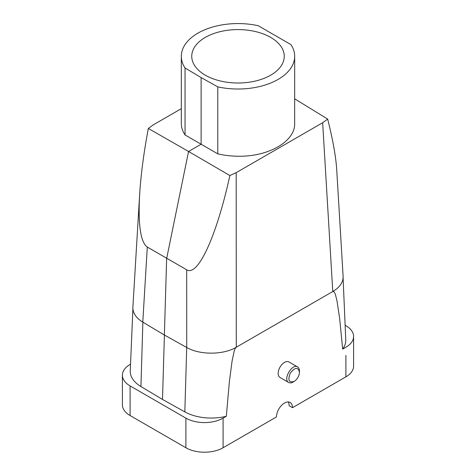 <?xml version="1.0" encoding="UTF-8"?>
<svg xmlns="http://www.w3.org/2000/svg" width="476" height="476" viewBox="0 0 476 476"><rect width="100%" height="100%" fill="white"/><g stroke="black" fill="none" stroke-linecap="round" stroke-linejoin="round"><path stroke-width="0.71" d="M181.314 108.671L153.343 124.819L148.328 128.449L188.561 151.487L201.122 144.234L185.045 134.952L185.045 67.973A56.686 32.725 180 0 1 181.314 56.293A56.686 32.725 180 0 1 258.224 25.722L290.955 44.619A56.686 32.725 180 0 1 294.686 56.293L294.656 124.605C294.245 141.604 268.809 156.295 239.856 156.241C232.252 156.295 224.892 155.497 217.776 153.843L217.776 86.864L201.122 77.582L201.122 144.234L217.776 153.843M294.686 56.293A56.686 32.725 180 0 1 217.776 86.864M148.328 128.449C143.752 152.891 140.86 174.882 139.652 194.434C138.004 224.737 140.551 242.272 147.292 247.044L186.687 269.785C197.903 276.99 216.616 236.155 229.878 175.537L236.191 172.657L322.657 122.731L332.778 291.526L236.28 347.242C223.339 355.019 199.902 355.138 186.729 347.492L164.375 335.027L166.648 258.551L188.561 151.487L229.878 175.537M164.375 335.027L142.788 322.121C136.017 317.932 132.715 312.97 132.887 307.24L139.652 194.434M332.778 291.526C339.834 287.302 343.279 282.256 343.113 276.389L336.705 169.462C335.883 156.658 332.873 139.861 327.672 119.077L294.686 98.841M327.672 119.077L322.657 122.731M185.045 134.952C182.576 131.281 181.332 127.467 181.314 123.51L181.314 56.293M185.045 67.973L201.122 77.582M205.293 75.178A46.255 26.704 0 0 0 255.701 80.968A46.255 26.704 0 0 0 284.255 56.293A46.255 26.704 0 0 0 238 29.589A46.255 26.704 0 0 0 191.745 56.293A46.255 26.704 0 0 0 205.293 75.178L205.293 75.178M236.292 347.194C235.459 347.801 234.722 349.247 234.091 351.544L232.056 361.177L229.367 381.788L226.32 416.268L223.089 418.13A26.299 15.184 180 0 1 185.896 418.13L130.103 385.917A26.299 15.184 180 0 1 122.397 375.183A26.299 15.184 180 0 1 130.103 364.443L130.525 364.2M294.114 381.478L293.151 382.032C291.419 382.996 289.926 383.144 288.676 382.478L280.019 377.474A8.955 5.171 -60 0 1 280.019 367.133A8.955 5.171 -60 0 1 288.974 361.962L297.631 366.96C298.833 367.71 299.452 369.078 299.487 371.06L299.487 372.172C299.166 376.123 297.375 379.223 294.114 381.478C288.837 382.912 287.575 380.11 290.318 373.083C295.031 367.192 298.089 366.889 299.487 372.172M122.397 375.183L122.397 404.802A26.299 15.184 0 0 0 130.103 415.542L185.896 447.755A26.299 15.184 0 0 0 223.089 447.755L276.479 416.928A11.335 6.545 -60 0 1 284.493 403.041A11.335 6.545 -60 0 1 290.164 402.482A11.335 6.545 -60 0 1 292.514 407.67L345.897 376.849A26.299 15.184 0 0 0 353.603 366.109L353.603 336.49A26.299 15.184 180 0 1 345.897 347.23L342.666 349.092L339.62 318.135L336.937 300.624L335.58 295.215C335.336 294.674 334.634 291.133 332.694 291.538M226.32 416.268A38.08 21.985 180 0 1 208.44 417.993A38.08 21.985 180 0 1 184.831 411.883L186.711 347.48M164.41 335.044L162.495 399.429L184.831 411.883M162.495 399.429L140.926 386.53A38.08 21.985 180 0 1 130.341 372.904A38.08 21.985 180 0 1 130.251 370.721L132.899 308.799M292.514 407.67L289.146 405.73A11.335 6.545 -60 0 0 288.224 401.952M342.666 349.092A38.08 21.985 0 0 0 345.749 339.87L343.101 277.954M345.13 325.304L345.897 325.751A26.299 15.184 180 0 1 353.603 336.49M288.676 382.478C282.631 379.61 292.127 363.164 297.631 366.96M186.687 269.785L186.729 347.492M147.292 247.044L142.788 322.121M236.28 347.242L236.191 172.657M223.089 418.13L223.089 447.755M345.897 376.849L345.897 355.376M130.103 385.917L130.103 415.542M185.896 418.13L185.896 447.755M142.871 322.169L140.926 386.53"/></g></svg>
